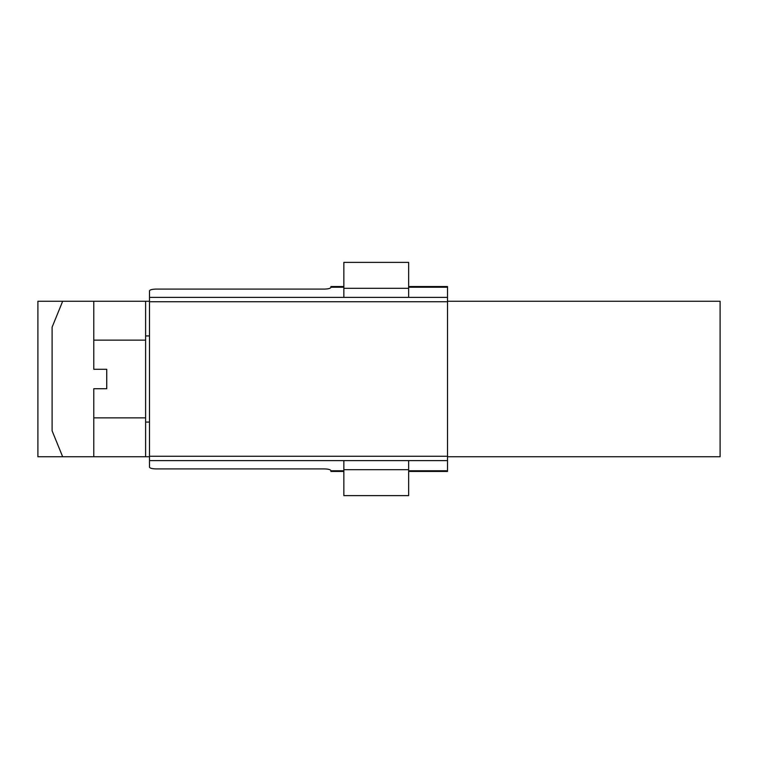<?xml version="1.0" encoding="UTF-8"?>
<svg xmlns="http://www.w3.org/2000/svg" width="758" height="758" viewBox="0 0 758 758"><rect width="100%" height="100%" fill="white"/><g stroke="black" fill="none" stroke-linecap="round" stroke-linejoin="round"><path stroke-width="1.14" d="M93.784 340.124L93.784 301.258L37.9 301.258L37.9 456.742L93.784 456.742L93.784 388.721L106.736 388.721L106.736 369.279L93.784 369.279L93.784 340.124L145.612 340.124L145.612 301.258L149.497 301.258M447.514 456.742L720.1 456.742L720.1 301.258L447.514 301.258M62.668 301.258L52.103 327.172L52.103 430.828L62.668 456.742M149.497 456.742L145.612 456.742L145.612 340.124M408.638 288.296L343.857 288.296L343.857 262.382L408.638 262.382L408.638 297.382M408.638 460.618L408.638 495.618L343.857 495.618L343.857 460.618M343.857 288.296L343.857 297.382M343.857 471.457L330.895 471.457L330.895 470.642C330.488 469.6 328.328 469.012 324.415 468.908L155.977 468.908C152.074 468.795 149.913 468.217 149.497 467.165L149.497 290.835C149.913 289.783 152.074 289.205 155.977 289.092L324.415 289.092C328.328 288.988 330.488 288.4 330.895 287.358L330.895 286.543L343.857 286.543M408.638 286.543L447.514 286.543L447.514 471.457L408.638 471.457M145.612 422.073L149.497 422.073M145.612 335.927L149.497 335.927M93.784 417.876L145.612 417.876M93.784 456.742L145.612 456.742M93.784 301.258L145.612 301.258M408.638 469.704L343.857 469.704M330.895 470.765L343.857 470.765M408.638 470.765L447.514 470.765M149.497 460.618L447.514 460.618M149.497 456.259L447.514 456.259M149.497 301.741L447.514 301.741M149.497 297.382L447.514 297.382M330.895 287.235L343.857 287.235M408.638 287.235L447.514 287.235"/></g></svg>
